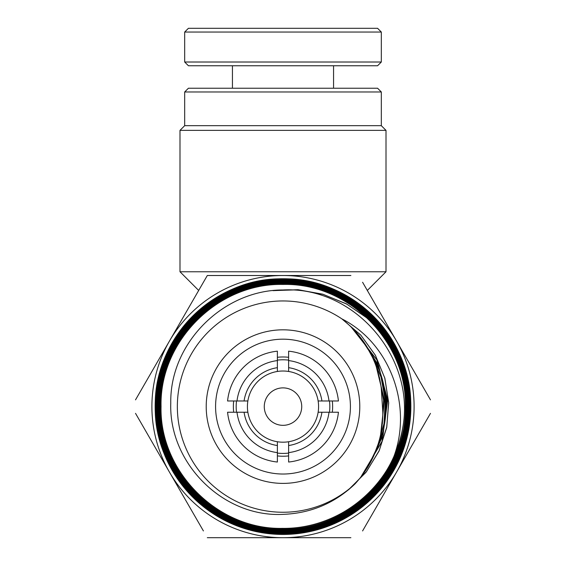 <?xml version="1.0" encoding="UTF-8"?>
<svg xmlns="http://www.w3.org/2000/svg" width="566" height="566" viewBox="0 0 566 566"><rect width="100%" height="100%" fill="white"/><g stroke="black" fill="none" stroke-linecap="round" stroke-linejoin="round"><path stroke-width="0.85" d="M329.483 412.225A46.822 46.822 0 0 0 329.483 400.983M236.517 400.983A46.822 46.822 0 0 0 236.517 412.225M288.618 360.125A46.822 46.822 0 0 0 277.382 360.125M184.679 91.975L188.421 88.232L377.579 88.232L381.321 91.975L184.679 91.975L184.679 125.687L381.321 125.687L386.005 130.364L179.995 130.364L179.995 271.765L386.005 271.765L367.313 290.45M367.433 347.609A103.005 103.005 0 0 1 375.095 452.736M277.382 452.616L277.382 462.033A55.716 55.716 0 0 1 227.567 412.225L236.991 412.225A46.348 46.348 0 0 0 277.382 452.616L277.382 445.527A39.33 39.33 0 0 1 244.073 412.225L247.866 412.225A35.58 35.58 0 0 1 288.618 371.466A35.58 35.58 0 0 1 318.134 412.225L338.433 412.225A55.716 55.716 0 0 1 288.618 462.033L288.618 441.742A35.58 35.58 0 0 0 318.134 412.225M288.618 441.742A35.58 35.58 0 0 1 247.866 412.225M283 425.335A18.728 18.728 0 0 1 264.272 406.607A18.728 18.728 0 0 1 283 387.88A18.728 18.728 0 0 1 301.728 406.607A18.728 18.728 0 0 1 283 425.335M277.382 453.083A46.822 46.822 0 0 0 288.618 453.083M236.991 400.983L227.567 400.983A55.716 55.716 0 0 1 277.382 351.175L277.382 360.592A46.348 46.348 0 0 0 236.991 400.983L244.073 400.983A39.33 39.33 0 0 1 277.382 367.681L277.382 360.592M288.618 351.175A55.716 55.716 0 0 1 338.433 400.983L329.009 400.983A46.348 46.348 0 0 0 288.618 360.592L288.618 351.175M288.618 371.466L288.618 360.592M288.618 367.681A39.33 39.33 0 0 1 321.927 400.983L329.009 400.983M236.991 412.225L244.073 412.225M244.073 400.983L247.866 400.983M277.382 371.466L277.382 367.681M318.134 400.983L321.927 400.983M277.382 445.527L277.382 441.742M321.927 412.225A39.33 39.33 0 0 1 288.618 445.527M288.618 452.616A46.348 46.348 0 0 0 329.009 412.225M283 483.392A76.785 76.785 0 0 1 206.215 406.607A76.785 76.785 0 0 1 283 329.822A76.785 76.785 0 0 1 359.785 406.607A76.785 76.785 0 0 1 283 483.392M283 339.183A67.418 67.418 0 0 0 215.582 406.607A67.418 67.418 0 0 0 283 474.025A67.418 67.418 0 0 0 350.418 406.607A67.418 67.418 0 0 0 283 339.183M288.618 455.913A49.631 49.631 0 0 1 277.382 455.913M233.687 412.225A49.631 49.631 0 0 1 233.687 400.983M277.382 357.295A49.631 49.631 0 0 1 288.618 357.295M283 512.251A105.651 105.651 0 0 0 355.024 483.895C334.895 503.146 310.89 513.305 283 514.367C222.891 517.48 168.675 463.038 170.769 403.091C169.715 343.081 223.287 289.856 283 289.969C355.052 286.042 416.512 358.497 402.511 428.986C393.137 485.14 339.968 529.387 283 528.375C330.07 528.764 375.371 499.417 394.085 456.04C412.402 405.645 390.314 343.392 341.892 318.891A105.651 105.651 0 0 0 177.349 406.607A105.651 105.651 0 0 0 283 512.251M283 534.127C351.09 535.769 412.034 474.832 410.315 406.713C412.09 338.765 350.998 277.637 283 279.498C215.172 277.807 154.391 338.659 156.096 406.409C154.341 474.251 215.101 535.089 283 533.299C350.503 535.012 411.227 474.343 409.487 406.805C411.27 339.14 350.58 278.522 283 280.326C215.611 278.684 155.204 339.041 156.924 406.501C155.148 473.777 215.703 534.325 283 532.472C350.22 534.113 410.336 473.912 408.666 406.77C410.385 339.628 350.234 279.371 283 281.146C216.177 279.441 156.025 339.543 157.751 406.381C155.99 473.402 216.042 533.413 283 531.651C349.696 533.271 409.543 473.523 407.838 406.721C409.6 340.081 349.632 280.135 283 281.974C216.445 280.361 156.909 339.954 158.579 406.466C156.86 472.9 216.453 532.599 283 530.823C349.201 532.5 408.694 473.013 407.011 406.827C408.737 340.477 349.328 281.054 283 282.802C217.019 281.161 157.695 340.378 159.4 406.459C157.652 472.483 217.004 531.792 283 529.995C348.889 531.58 407.845 472.617 406.183 406.721C407.902 340.973 348.812 281.833 283 283.623C217.408 281.981 158.572 340.874 160.228 406.402C158.53 472.058 217.309 530.894 283 529.168C348.309 530.816 407.039 472.15 405.362 406.798C407.088 341.362 348.352 282.696 283 284.45C217.804 282.873 159.393 341.248 161.055 406.501C159.343 471.577 217.896 530.137 283 528.347C217.875 530.165 159.308 471.591 161.02 406.501C159.364 341.234 217.797 282.844 283 284.422C348.38 282.675 407.117 341.333 405.39 406.798C407.067 472.164 348.316 530.851 283 529.203C217.294 530.922 158.501 472.065 160.199 406.409C158.544 340.852 217.372 281.96 283 283.594C348.819 281.797 407.93 340.951 406.218 406.713C407.874 472.638 348.897 531.615 283 530.024C216.99 531.814 157.617 472.511 159.371 406.438C157.666 340.371 217.011 281.118 283 282.767C349.364 281.026 408.765 340.463 407.039 406.82C408.723 473.02 349.236 532.528 283 530.851C216.474 532.656 156.817 472.9 158.544 406.473C156.874 339.925 216.424 280.34 283 281.946C349.661 280.12 409.628 340.046 407.867 406.735C409.579 473.523 349.682 533.321 283 531.679C216.007 533.441 155.968 473.409 157.716 406.381C156.011 339.522 216.134 279.42 283 281.118C350.241 279.328 410.428 339.628 408.694 406.749C410.378 473.933 350.234 534.141 283 532.507C215.717 534.304 155.141 473.954 156.895 406.452C155.19 338.9 215.731 278.642 283 280.29C350.694 278.507 411.27 339.161 409.522 406.798C411.22 474.343 350.623 535.012 283 533.328C215.313 535.068 154.454 474.641 156.067 406.607L155.275 406.607C153.556 474.803 214.861 535.967 283 534.127M283 278.755A127.852 127.852 0 0 1 410.852 406.607A127.852 127.852 0 0 1 283 534.453A127.852 127.852 0 0 1 155.148 406.607A127.852 127.852 0 0 1 283 278.755M155.275 406.607C153.478 338.341 214.804 277.092 283 278.868C350.849 277.227 411.751 337.371 410.746 405.419L410.711 405.419C411.701 337.704 350.665 277.418 283 279.279C215.073 277.736 154.263 338.468 156.067 406.607M402.511 428.986A121.591 121.591 0 0 1 394.085 456.04M350.885 275.508L207.312 275.508L135.522 399.851M203.413 282.264L207.312 275.508M135.522 413.357L203.413 530.943M207.312 537.7L350.885 537.7M362.587 530.943L430.478 413.357M430.478 399.851L362.587 282.264M283 275.508A131.093 131.093 0 0 1 396.533 472.15A131.093 131.093 0 0 1 169.467 472.15A131.093 131.093 0 0 1 283 275.508M355.024 483.895C373.574 463.618 382.842 439.683 382.814 412.083L381.265 388.241C377.494 359.849 364.37 336.728 341.892 318.891M381.265 388.241L382.821 412.522M379.34 377.027L383.614 400.282L382.34 423.899M376.107 365.969L384.434 400.233L380.55 435.296M371.6 355.278L381.038 376.928L385.255 400.176L384.038 423.778L377.451 446.482M365.898 345.133L379.977 371.162L386.083 400.12L383.72 429.636L373.079 457.286M359.007 335.588L378.562 365.395L386.911 400.077L383.055 435.551L367.44 467.658M351.005 326.823L376.8 359.679L387.731 400.02L382.043 441.445L360.62 477.386M341.991 318.976L360.839 335.136L375.392 355.264L384.859 378.23L388.7 402.787L386.698 427.563L378.972 451.201L365.94 472.384L348.316 489.944M379.432 377.451L383.578 400.282L382.383 423.46M376.256 366.386L384.406 400.233L380.642 434.858M371.798 355.674L381.067 377.147L385.227 400.176L384.045 423.552L377.593 446.065M366.138 345.508L380.019 371.381L386.054 400.127L383.741 429.417L373.27 456.882M359.29 335.935L378.626 365.615L386.875 400.077L383.083 435.325L367.681 467.268M351.323 327.141L376.878 359.898L387.703 400.02L382.085 441.225L360.896 477.025M342.352 319.252L360.988 335.341L375.385 355.307L384.781 378.074L388.651 402.405L386.783 426.976L379.284 450.458L366.542 471.563L349.257 489.158M273.817 290.556L298.586 289.792L323.271 294.384L346.746 304.091L367.914 318.651M368.325 319.012L378.944 329.483M379.34 329.928L388.842 342.119M389.175 342.607L396.9 355.639L402.843 368.926M397.162 356.156L403.013 369.471L407.223 382.913M403.204 369.987L407.329 383.458M407.456 383.981L410.017 397.976M272.982 290.648L297.822 289.707L322.606 294.157L346.208 303.758L367.504 318.262M367.921 318.616L378.562 329.009M378.958 329.454L388.524 341.595M388.856 342.09L396.66 355.108M407.357 383.437L409.975 397.41M410.704 404.817L410.746 405.419M332.313 400.983A49.631 49.631 0 0 1 332.313 412.225M381.321 62.012L377.579 65.755L188.421 65.755L184.679 62.012L381.321 62.012L381.321 32.043L184.679 32.043L184.679 62.012M184.679 32.043L188.421 28.3L377.579 28.3L381.321 32.043M381.321 125.687L381.321 91.975M386.005 130.364L386.005 271.765M198.687 290.45L179.995 271.765M184.679 125.687L179.995 130.364M333.565 88.232L333.565 65.755M232.435 88.232L232.435 65.755"/></g></svg>
